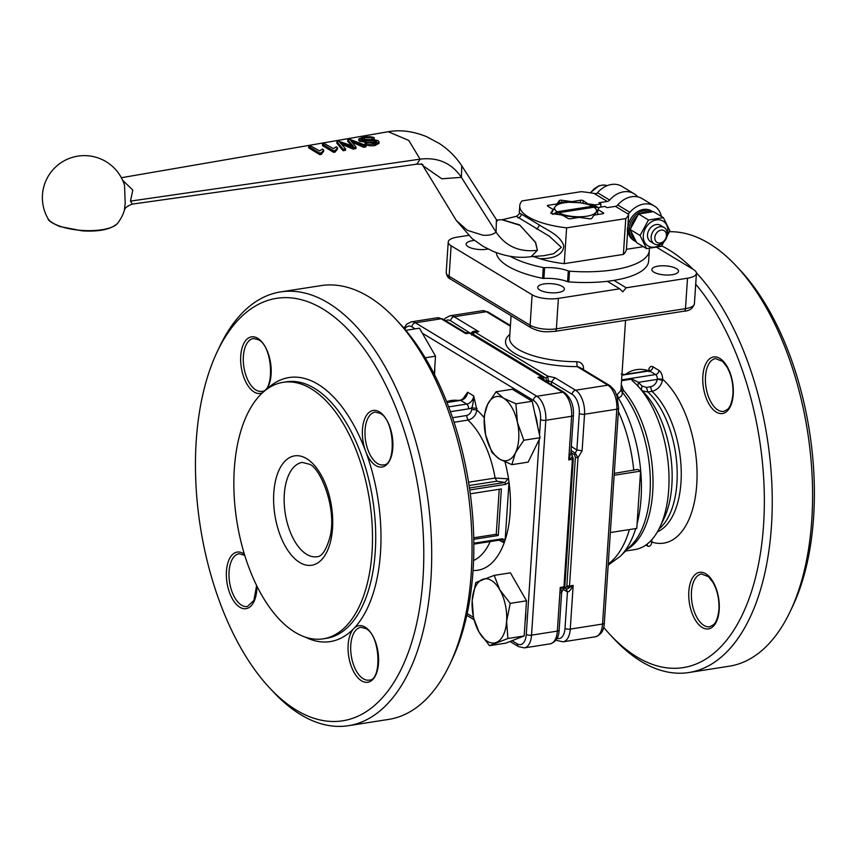 <?xml version="1.0" encoding="UTF-8"?>
<svg xmlns="http://www.w3.org/2000/svg" width="857" height="857" viewBox="0 0 857 857"><rect width="100%" height="100%" fill="white"/><g stroke="black" fill="none" stroke-linecap="round" stroke-linejoin="round"><path stroke-width="1.29" d="M531.254 256.618L537.393 250.319L535.464 242.445L520.038 225.348L502.127 219.767L516.385 216.328L549.369 236.243L561.335 247.341L553.729 253.683L543.67 255.729L530.762 256.671M130.489 201.116L420.08 159.156L417.198 163.762L414.949 164.426L132.342 204.105L130.489 201.116L132.792 190.061L122.615 180.259M627.345 235.632L626.435 249.312A53.445 18.233 -176.2 0 1 623.382 254.411L564.238 263.645L566.616 227.844L625.76 218.61A53.445 18.233 3.8 0 0 628.631 214.346L627.345 235.632M625.76 218.61L623.382 254.411M627.538 227.641L627.292 231.24L627.538 227.641M600.736 207.105L600.939 203.998L598.914 202.766L607.313 201.459A3.814 2.999 121.2 0 0 609.638 200.077A22.903 17.976 -58.8 0 1 634.03 193.714L621.882 186.365A22.903 17.976 121.2 0 0 597.49 192.739A3.814 2.999 121.2 0 1 596.44 193.639L594.094 193.457A53.445 18.233 3.8 0 0 581.207 191.668L522.074 200.902A55.887 19.068 3.8 0 0 519.76 205.798L519.288 212.9L539.289 224.952C546.895 229.997 560.457 235.321 563.767 245.798C563.199 257.614 547.462 258.9 539.642 258.621A55.887 19.068 3.8 0 0 564.238 263.645M539.642 258.621L533.333 256.489M510.183 256.318A76.359 26.053 3.8 0 0 543.295 267.577L542.577 278.321A1.907 0.653 3.8 0 0 543.906 278.418L544.613 267.673A1.907 0.653 -176.2 0 1 543.295 267.577M544.613 267.673A23.857 8.142 -176.2 0 1 568.298 270.919L567.58 281.664A23.857 8.142 3.8 0 0 543.906 278.418M567.58 281.664A1.907 0.653 3.8 0 0 568.802 281.91L569.519 271.176A1.907 0.653 -176.2 0 1 568.298 270.919M569.519 271.176A76.359 26.053 3.8 0 0 649.338 250.373A76.359 26.053 3.8 0 0 649.252 248.401M643.157 246.57A22.903 17.976 -58.8 0 1 640.993 247.041L626.435 249.312M563.349 589.52L567.473 591.887C568.93 592.101 570.826 589.948 573.162 585.427L569.487 585.995L578.004 457.777L582.107 450.739L576.857 450.021L575.315 453.192L578.004 457.777L575.379 457.424L574.511 454.756L570.933 452.475M509.84 334.38A61.083 20.836 3.8 0 0 519.256 355.848A61.083 20.836 3.8 0 0 577.168 366.603L607.881 385.168A19.09 9.877 81.1 0 1 616.815 409.196L602.546 624.046L570.269 629.092L573.162 585.427L566.734 589.273L564.356 588.063M567.473 591.887L565.674 587.784L566.595 586.584A1.907 0.986 -98.9 0 0 566.863 585.642L575.379 457.424M539.224 439.491L526.273 634.416A3.814 1.307 3.8 0 0 531.533 635.144L557.35 631.106A3.814 1.307 -176.2 0 0 559.139 630.131L561.635 592.444L563.445 588.684L560.253 587.441C561.785 591.362 562.042 593.173 561.014 592.894M582.107 450.739L584.538 414.242L616.815 409.196A3.814 1.307 3.8 0 0 618.604 408.221L604.324 623.082A3.814 1.307 3.8 0 1 602.546 624.046A19.09 9.877 81.1 0 1 595.369 636.783L563.092 641.829A19.09 9.877 -98.9 0 0 570.269 629.092A3.814 1.307 3.8 0 1 565.009 628.374L567.441 591.866L565.62 587.763L566.734 589.273M422.34 333.191L533.397 400.348A3.814 2.999 -58.8 0 1 536.868 396.266L562.685 392.227A3.814 2.999 121.2 0 1 564.431 392.538C570.998 398.055 573.986 405.64 573.408 415.281L570.901 452.967L568.727 459.92L572.176 457.081L571.876 454.081L570.901 453.042M583.499 369.688L583.563 368.671C583.392 364.289 581.121 361.965 576.74 361.697L577.168 366.603L579.707 367.407L609.616 385.479A3.814 2.999 -58.8 0 0 607.881 385.168L575.604 390.214L554.961 377.733L551.49 381.815L572.133 394.295A15.276 7.906 81.1 0 1 579.278 413.513L576.857 450.021L571.33 446.508M546.862 381.922L545.888 378.141L547.623 376.094L548.469 380.979L551.49 381.815L551.34 384.622M544.666 380.915L542.792 378.066L537.992 377.294L541.988 378.976M474.532 332.055L478.806 331.68C474.424 330.716 471.928 331.241 471.296 333.255L471.564 334.584M471.296 333.255L471.564 334.498M471.639 334.005L473.921 332.195A3.814 1.971 81.1 0 1 474.296 332.066A3.814 1.971 81.1 0 1 475.121 332.259L478.806 331.68L454.114 316.747A19.09 9.877 -98.9 0 0 449.979 315.794L445.361 318.172L444.033 319.747M543.724 378.933L542.792 378.066A3.814 1.971 -98.9 0 0 541.678 376.726L469.572 333.127A3.814 1.971 -98.9 0 0 468.747 332.934L465.394 332.666L465.887 333.694L468.372 333.062M620.886 390.599L616.665 395.077M617.683 398.344L618.283 397.991L617.351 394.831M637.072 523.852A100.483 51.988 -98.9 0 0 618.283 397.991C621.261 397.005 622.578 395.045 622.236 392.11L620.918 390.214M608.181 565.138L620.393 556.193L631.33 545.277A90.756 46.964 -98.9 0 0 622.236 392.11L623.457 390.289L621.004 389.014M627.645 548.951A89.717 46.417 -98.9 0 0 652.97 477.949A89.717 46.417 -98.9 0 0 623.457 390.289L621.314 384.354M487.944 248.98A13.358 4.564 -176.2 0 1 473.642 248.712A13.358 4.564 -176.2 0 1 466.144 244.063A13.358 4.564 -176.2 0 1 474.392 240.431M676.484 268.648A13.358 4.564 -176.2 0 1 678.519 271.305A13.358 4.564 -176.2 0 1 664.882 274.958A13.358 4.564 -176.2 0 1 651.856 269.526A13.358 4.564 -176.2 0 1 661.647 265.799A13.358 4.564 -176.2 0 1 676.484 268.648M562.363 286.474A13.358 4.564 -176.2 0 1 564.399 289.12A13.358 4.564 -176.2 0 1 550.762 292.783A13.358 4.564 -176.2 0 1 537.725 287.352A13.358 4.564 -176.2 0 1 547.516 283.624A13.358 4.564 -176.2 0 1 562.363 286.474M614.276 473.364L637.726 469.4L640.575 471.125L614.148 475.249M621.239 374.027L624.367 374.498L648.674 370.706A3.814 1.971 81.1 0 1 649.499 370.888L655.573 374.563A3.814 1.971 81.1 0 1 657.373 378.944L662.482 380.487L662.643 379.233A7.638 3.953 -98.9 0 0 659.033 370.481L652.959 366.807A7.638 3.953 -98.9 0 0 648.524 370.695L648.513 370.727A87.81 45.432 -98.9 0 0 625.578 374.305M621.55 380.733L631.984 379.105L632.112 380.604A89.717 46.417 -98.9 0 1 637.822 385.982A89.717 46.417 -98.9 0 1 659.879 527.184A89.717 46.417 -98.9 0 1 634.962 549.562L625.567 551.03M641.336 389.967L641.989 386.025L646.414 387.439L650.474 386.807C654.084 385.896 656.366 383.422 657.319 379.383L638.454 382.329L631.984 379.105M624.367 374.498L621.936 374.873M656.783 247.352L693.527 269.569A19.09 6.513 -176.2 0 1 696.43 273.351A19.09 6.513 -176.2 0 1 687.507 278.204L626.178 287.791L622.707 291.873L619.718 288.798L558.389 298.375A19.09 6.513 -176.2 0 1 532.133 294.776L451.136 245.798A19.09 6.513 -176.2 0 1 448.232 242.017A19.09 6.513 -176.2 0 1 457.145 237.153L468.49 235.386M613.933 280.378L626.178 287.791M619.718 288.798L607.334 281.31M610.345 532.54L636.772 528.415L640.575 471.125M657.373 378.944L662.643 379.233A87.81 45.432 -98.9 0 1 696.741 484.537A87.81 45.432 -98.9 0 1 651.823 542.053L650.313 541.27M641.989 386.025L638.454 382.329L637.812 386.271M645.878 545.031L647.378 545.941A7.638 3.953 -98.9 0 0 651.823 542.053L651.834 540.81L651.063 540.499M650.474 386.807L651.931 391.349C657.362 390.01 660.886 386.389 662.482 380.487M651.834 540.81L651.716 539.792M603.682 627.378A213.8 110.628 -98.9 0 0 610.366 634.951A213.8 110.628 -98.9 0 0 756.067 575.293A213.8 110.628 -98.9 0 0 695.713 284.235M642.418 390.878L647.871 391.992L651.931 391.349A76.359 39.508 -98.9 0 1 681.154 468.458A76.359 39.508 -98.9 0 1 657.458 531.811M501.699 539.706L502.877 540.049L504.141 542.813L505.18 539.792L502.052 538.796L473.814 543.209M471.693 409.346L476.942 410.064L473.675 395.891C473.396 401.622 472.775 405.575 471.8 407.75L471.693 409.346C471.189 412.667 469.454 414.734 466.487 415.538L467.943 420.091A76.359 39.508 81.1 0 1 495.121 478.056L508.533 478.827L508.994 482.427L505.18 539.792M525.737 612.327A29.395 15.212 81.1 0 1 525.116 621.625M534.875 413.642A29.395 15.212 81.1 0 1 537.596 426.143M434.756 367.685A29.395 15.212 81.1 0 1 434.478 374.573M692.97 269.227A219.521 113.585 -98.9 0 0 668.696 249.719A219.521 113.585 -98.9 0 0 661.765 245.905M610.366 634.951L614.137 638.968A219.521 113.585 -98.9 0 0 688.889 672.52A219.521 113.585 -98.9 0 0 772.178 508.683A219.521 113.585 -98.9 0 0 696.398 272.815M502.877 540.049L501.152 539.739L502.052 538.796M499.095 540.189L504.141 542.813M464.483 397.38L467.601 392.217L462.994 398.773M477.049 408.468L471.8 407.75A11.452 8.988 121.2 0 1 468.522 408.864A3.814 1.971 81.1 0 0 466.744 404.065L448.672 406.882M454.081 422.255L467.943 420.091C472.914 418.773 475.924 415.431 476.942 410.064A85.904 44.446 81.1 0 1 484.044 417.638M469.754 489.979L505.673 484.366L508.994 482.362M508.426 478.377L504.955 482.448L469.465 487.987M688.889 672.52L729.243 666.21A219.521 113.585 -98.9 0 0 790.208 611.469A219.521 113.585 -98.9 0 0 736.238 265.959A219.521 113.585 -98.9 0 0 709.039 243.42A219.521 113.585 -98.9 0 0 669.521 231.722M790.208 611.469L792.575 606.488A213.8 110.628 -98.9 0 0 740.009 269.987L736.238 265.959M405.811 330.341L419.48 328.199L435.517 356.18L434.317 374.252M496.042 391.778L512.315 389.239L532.186 401.247L540.103 437.702L528.148 462.127L511.875 464.665L499.481 459.041L492.004 452.646L485.587 434.81L484.087 416.202L487.612 404.375L496.042 391.778L503.53 398.173L515.914 403.797L517.424 422.394L523.831 440.241L515.4 452.839L511.875 464.665M494.189 575.379L510.451 572.84L526.498 600.821L524.163 635.969L505.791 643.136L489.518 645.675L479.042 632.07L473.471 617.693L472.186 600.511L475.806 582.546L494.189 575.379L499.76 589.755L510.226 603.36L506.605 621.325L507.89 638.508L489.518 645.675M470.279 493.793L501.377 488.94L498.281 535.486L473.76 539.321M435.517 356.18L425.201 357.798M532.186 401.247L515.914 403.797M540.103 437.702L523.831 440.241M526.498 600.821L510.226 603.36M524.163 635.969L507.89 638.508M498.281 535.486L496.257 534.265L499.245 489.272M473.728 537.778L496.257 534.265M487.612 404.375A32.448 16.786 -98.9 0 0 485.587 434.81A32.448 16.786 -98.9 0 0 499.481 459.041A32.448 16.786 -98.9 0 0 515.4 452.839A32.448 16.786 -98.9 0 0 517.424 422.394A32.448 16.786 -98.9 0 0 503.53 398.173A32.448 16.786 -98.9 0 0 487.612 404.375M499.76 589.755A32.448 16.786 -98.9 0 0 482.545 579.353A32.448 16.786 -98.9 0 0 472.186 600.511A32.448 16.786 -98.9 0 0 479.042 632.07A32.448 16.786 -98.9 0 0 496.257 642.471A32.448 16.786 -98.9 0 0 506.605 621.325A32.448 16.786 -98.9 0 0 499.76 589.755M217.26 351.638L219.628 346.657A219.521 113.585 81.1 0 1 280.593 291.916L320.947 285.617A219.521 113.585 81.1 0 1 368.499 296.608A219.521 113.585 81.1 0 1 395.698 319.158L399.469 323.185A213.8 110.628 81.1 0 1 452.025 659.676L449.657 664.668A219.521 113.585 81.1 0 1 388.692 719.398L348.349 725.708A219.521 113.585 81.1 0 1 273.597 692.167L269.816 688.139A213.8 110.628 81.1 0 1 217.26 351.638A213.8 110.628 81.1 0 1 322.95 309.034A213.8 110.628 81.1 0 1 420.616 601.571A213.8 110.628 81.1 0 1 269.816 688.139M395.698 319.158A219.521 113.585 81.1 0 1 449.657 664.668M280.593 291.916A219.521 113.585 81.1 0 1 328.145 302.907A219.521 113.585 81.1 0 1 431.242 535.807A219.521 113.585 81.1 0 1 348.349 725.708M311.262 388.821A129.803 67.167 81.1 0 1 372.227 526.541A129.803 67.167 81.1 0 1 323.207 638.829A129.803 67.167 81.1 0 1 236.811 520.938A129.803 67.167 81.1 0 1 283.142 382.318A129.803 67.167 81.1 0 1 311.262 388.821M628.834 213.222A3.814 2.999 121.2 0 0 629.884 212.322A22.903 17.976 -58.8 0 1 654.277 205.948A22.903 17.976 -58.8 0 1 661.379 216.446M651.309 210.854A17.183 13.487 121.2 0 0 630.881 218.578A17.183 13.487 121.2 0 0 633.537 240.26L634.951 241.117A17.183 13.487 -58.8 0 1 632.305 219.435A17.183 13.487 -58.8 0 1 652.734 211.711L651.309 210.854M634.03 193.714A22.903 17.976 -58.8 0 1 637.662 196.853M654.277 205.948L642.129 198.61A22.903 17.976 121.2 0 0 617.736 204.984A3.814 2.999 -58.8 0 1 615.412 206.355L607.013 207.662L604.988 206.441L599.429 207.308L597.897 209.515L603.403 212.857L603.36 213.564M594.04 207.223L558.635 212.761A20.997 7.167 3.8 0 0 570.848 216.221A20.997 7.167 3.8 0 0 595.958 212.3A20.997 7.167 3.8 0 0 594.04 207.223L598.004 207.415L592.423 206.248A20.997 7.167 3.8 0 0 580.21 202.777A20.997 7.167 3.8 0 0 555.1 206.698A20.997 7.167 3.8 0 0 557.018 211.775L592.423 206.248M552.861 214.464L557.018 211.775M558.635 212.761L554.479 213.982M496.289 252.611A76.359 26.053 3.8 0 0 542.577 278.321M568.802 281.91A76.359 26.053 3.8 0 0 648.631 261.117L649.338 250.373M582.985 203.216L583.156 200.613L588.641 204.373L595.294 206.162L595.379 204.866L600.939 203.998M588.673 203.945L595.379 204.866M597.565 214.539L597.865 209.954L593.987 215.525M595.294 206.162L596.193 206.43A26.728 9.116 -176.2 0 1 598.947 208.005M551.319 213.436L551.319 213.436A26.728 9.116 -176.2 0 1 551.319 213.436L555.1 206.698L558.689 202.852A26.728 9.116 -176.2 0 1 564.035 202.016L580.21 202.777L588.641 204.373M519.76 205.798A55.887 19.068 3.8 0 0 566.616 227.844M550.826 213.072L550.847 212.815A1.907 0.653 3.8 0 0 550.805 212.943A1.907 0.653 3.8 0 0 552.283 213.682L562.385 215.064L567.902 218.396A1.907 0.653 3.8 0 0 570.526 218.76L579.311 217.389L589.423 218.771A1.907 0.653 3.8 0 0 591.705 218.417L594.019 215.086L602.803 213.714A1.907 0.653 3.8 0 0 603.692 213.232A1.907 0.653 3.8 0 0 603.403 212.857M550.847 212.815L553.161 209.483L547.655 206.151A1.907 0.653 3.8 0 1 547.366 205.776A1.907 0.653 3.8 0 1 548.255 205.294L557.039 203.923L559.353 200.592L559.214 202.734M561.496 202.338L561.635 200.238A1.907 0.653 3.8 0 0 559.353 200.592M561.635 200.238L571.748 201.62L580.532 200.249L580.36 202.798M583.156 200.613A1.907 0.653 3.8 0 0 580.532 200.249M578.175 217.56L562.363 215.503M545.888 378.141L473.385 334.294A1.907 0.986 -98.9 0 0 472.785 334.273L471.714 335.141M124.533 185.337L125.197 203.28L124.351 210.501M337.508 147.672L337.412 149.118L335.044 152.118L335.141 150.671L337.508 147.672L336.19 146.761L333.469 148.636L324.728 143.772L322.553 144.147L333.727 150.907L335.119 150.318M350.202 139.498L347.781 139.905L353.309 146.301L339.222 141.341L336.919 141.726L343.207 149.279L345.575 148.882L339.672 142.187L353.159 147.608L356.009 147.125L350.609 140.355L363.647 145.851L366.057 145.444L350.202 139.498M376.052 142.412L376.127 141.18C377.251 141.844 376.437 142.487 373.684 143.108L367.214 142.273L365.082 142.723C366.7 144.137 370.031 144.608 375.066 144.126L379.094 142.016L378.291 140.73L373.363 139.562L361.825 139.434C360.454 139.059 361.29 138.513 364.332 137.795L374.284 137.731C371.692 136.606 367.889 136.456 362.897 137.27L358.815 138.92L359.694 139.873L365.436 140.902L374.455 140.612L376.523 141.791M323.71 149.975L323.614 151.421L321.246 154.431L321.343 152.985L323.71 149.975L322.393 149.075L319.672 150.939L310.93 146.097L308.756 146.461L319.929 153.221L321.311 152.632M322.553 144.147L322.457 145.583L333.63 152.353L333.727 150.907M335.044 152.118L333.63 152.353M353.159 147.608L353.063 149.054L342.157 144.49M356.009 147.125L355.912 148.572L353.063 149.054M363.647 145.851L363.55 147.286L352.795 142.53M366.057 145.444L365.96 146.89L363.55 147.286M347.781 139.905L347.685 141.351L351.574 145.476M352.548 145.24L352.506 145.904M336.919 141.726L336.822 143.173L343.111 150.725L343.207 149.279M345.575 148.882L345.478 150.318L343.111 150.725M367.042 142.305L359.597 141.309L358.719 140.355L358.815 138.92M374.455 140.612L374.359 142.058L367.267 142.294M376.041 142.616L374.359 142.058M365.082 142.723L364.986 144.158C366.839 145.626 370.17 146.097 374.97 145.572L378.998 143.365M372.184 138.17L372.088 139.573L362.382 139.648M374.284 137.731L374.188 139.166L372.088 139.595M308.756 146.461L308.659 147.897L319.832 154.667L319.929 153.221M321.246 154.431L319.832 154.667M502.384 219.713L519.492 224.834L535.636 242.413L537.393 250.319L531.094 256.639M472.785 334.273L473.921 332.195L471.564 334.155M566.863 585.642A1.907 0.653 -176.2 0 0 569.487 585.995A3.814 1.971 81.1 0 1 568.984 587.816L566.595 586.584M526.273 634.416A15.276 7.906 81.1 0 1 517.232 643.843A3.814 2.999 121.2 0 0 518.474 646.607L524.355 647.881L550.173 643.843A19.09 9.877 81.1 0 0 557.35 631.106L560.253 587.441L563.938 586.863A3.814 1.971 -98.9 0 1 563.435 588.695L564.313 588.138M563.017 589.841L564.827 586.381A1.907 0.653 3.8 0 1 563.938 586.863L572.401 459.341A3.814 1.971 -98.9 0 0 572.176 457.081L572.894 457.349M571.598 453.749L570.901 452.775M630.141 229.472L636.644 242.627L646.574 248.637L640.072 235.482L630.141 229.472L638.551 213.982L653.452 211.658L663.382 217.657L669.885 230.822L661.486 246.313L646.574 248.637M640.072 235.482L648.481 219.992L638.551 213.982M648.481 219.992L663.382 217.657M667.249 235.022A14.505 11.387 121.2 0 0 667.849 231.594A14.505 11.387 121.2 0 0 653.805 220.645A14.505 11.387 121.2 0 0 644.089 240.999A14.505 11.387 121.2 0 0 662.343 243.142M664.164 227.544L660.522 225.348A9.545 7.488 121.2 0 0 649.178 229.633A9.545 7.488 121.2 0 0 650.645 241.685L654.287 243.881A9.545 7.488 -58.8 0 1 652.82 231.84A9.545 7.488 -58.8 0 1 664.164 227.544A9.545 7.488 -58.8 0 1 667.303 234.454A9.545 7.488 -58.8 0 1 662.536 243.002A9.545 7.488 -58.8 0 1 654.287 243.881M666.457 235.664A6.877 5.388 121.2 0 0 658.112 231.444A6.877 5.388 121.2 0 0 657.373 242.606A6.877 5.388 121.2 0 0 666.457 235.664M121.362 177.72L388.221 131.732L408.778 140.441L420.08 159.156C437.938 157.035 451.714 163.098 461.398 177.356L496.064 232.108C505.748 246.366 519.524 252.44 537.393 250.319M497.424 220.967L496.417 219.66L496.064 232.108C493.086 234.625 488.683 235.654 482.845 235.204L467.301 230.308L456.288 220.453L471.982 238.492L483.016 246.28L493.353 251.465C506.562 256.714 519.213 258.439 531.297 256.618M388.221 131.732C400.208 129.546 413.01 131.196 426.625 136.681L439.223 143.43C448.286 149.311 455.795 156.767 461.752 165.787L461.398 177.356L441.805 178.781L422.897 165.658L421.473 163.719M414.949 164.426L414.938 164.426C416.438 163.869 422.855 164.308 422.94 164.608M650.152 211.958A16.037 12.587 121.2 0 0 640.49 213.522M637.254 215.889A16.037 12.587 121.2 0 0 631.084 227.244M630.913 231.358A16.037 12.587 121.2 0 0 634.973 239.66M564.827 586.381L573.29 458.859A1.907 0.653 3.8 0 1 572.401 459.341L568.727 459.92L571.619 416.256L545.802 420.284A19.09 9.877 -98.9 0 0 536.868 396.266L415.377 322.8L441.194 318.772L465.887 333.694L469.572 333.127A1.907 1.5 121.2 0 1 470.439 333.277L542.545 376.876A1.907 1.5 121.2 0 0 541.678 376.726L537.992 377.294L562.685 392.227A19.09 9.877 81.1 0 1 571.619 416.256A3.814 1.307 -176.2 0 0 573.408 415.281M524.355 647.881A19.09 9.877 -98.9 0 0 531.533 635.144L545.802 420.284A3.814 1.307 3.8 0 1 540.553 419.566L539.524 435.024M571.073 450.482L575.315 453.192L574.511 454.756M554.961 377.733L547.623 376.094L475.121 332.259A1.907 1.5 -58.8 0 0 473.385 334.294M445.651 320.722A15.276 7.906 81.1 0 1 450.643 320.839A3.814 2.999 -58.8 0 1 454.114 316.747L486.39 311.712A19.09 9.877 81.1 0 0 482.255 310.748L488.126 312.023A3.814 2.999 121.2 0 0 486.39 311.712L510.386 326.217M546.937 380.604L548.469 380.979L548.351 382.822M450.643 320.839L471.254 333.769M576.74 361.697A57.269 19.54 -176.2 0 1 509.594 338.033L511.083 315.708M582.139 368.874L583.563 368.671M558.389 298.375L556.375 328.809A3.814 1.971 81.1 0 1 554.94 331.359L684.047 311.198A3.814 1.971 -98.9 0 0 685.482 308.649L556.375 328.809A19.09 6.513 -176.2 0 1 530.108 325.21A3.814 2.999 121.2 0 0 531.361 327.974C542.406 333.052 546.991 331.702 554.94 331.359M532.133 294.776L530.108 325.21L449.111 276.233A3.814 2.999 121.2 0 0 450.364 278.996L531.361 327.974M451.136 245.798L449.111 276.233A19.09 6.513 -176.2 0 1 446.208 272.451L448.232 242.017M684.047 311.198C689.382 310.995 692.831 308.52 694.406 303.785A19.09 6.513 -176.2 0 1 685.482 308.649L687.507 278.204M633.752 470.322A103.086 53.338 -98.9 0 0 618.379 411.596M608.256 563.917A103.086 53.338 -98.9 0 0 629.402 529.562M620.393 556.193A100.483 51.988 -98.9 0 0 635.723 528.576M659.033 370.481A3.814 2.999 121.2 0 1 655.573 374.563L621.604 379.876M652.959 366.807A3.814 2.999 121.2 0 1 649.499 370.888L621.914 375.205M579.278 413.513A3.814 1.307 -176.2 0 0 584.538 414.242A19.09 9.877 -98.9 0 0 575.604 390.214A3.814 2.999 121.2 0 0 572.133 394.295M659.879 527.184L664.025 518.474A79.712 41.243 -98.9 0 0 644.421 393.009L637.822 385.982M442.94 319.083A3.814 2.999 121.2 0 0 441.194 318.772A19.09 9.877 81.1 0 0 437.059 317.808L442.94 319.083L465.405 332.666M404.783 329.131A15.276 7.906 81.1 0 1 411.906 326.881A3.814 2.999 121.2 0 1 415.377 322.8A19.09 9.877 -98.9 0 0 411.242 321.846L437.059 317.808M411.906 326.881L415.195 328.874M647.378 545.941A3.814 2.999 121.2 0 0 647.046 544.174M719.205 609.809A28.635 14.815 81.1 0 1 694.888 619.29A28.635 14.815 81.1 0 1 697.973 572.776A28.635 14.815 81.1 0 1 719.205 609.809M733.238 394.424A28.635 14.815 81.1 0 1 708.91 403.904A28.635 14.815 81.1 0 1 712.006 357.39A28.635 14.815 81.1 0 1 733.238 394.424M646.414 387.439L647.871 391.992A76.359 39.508 -98.9 0 1 676.741 463.166A76.359 39.508 -98.9 0 1 659.001 528.973M556.322 639.601A3.814 2.999 121.2 0 0 557.211 640.554L563.092 641.829M565.009 628.374A15.276 7.906 81.1 0 1 557.071 638.326M533.397 400.348A15.276 7.906 81.1 0 1 540.553 419.566M517.232 643.843L512.025 640.704M473.396 617.351L467.172 613.58M509.004 482.127A85.904 44.446 81.1 0 1 505.159 540.017M504.302 542.513A85.904 44.446 81.1 0 1 473.043 570.483M446.679 401.719A85.904 44.446 81.1 0 1 458.227 400.444M473.675 395.891L467.601 392.217A7.638 5.988 121.2 0 1 460.67 400.39L466.744 404.065A7.638 5.988 -58.8 0 0 473.675 395.891M505.009 461.902A85.904 44.446 81.1 0 1 508.533 478.827M701.519 573.976A26.728 13.83 -98.9 0 0 691.974 602.514A26.728 13.83 -98.9 0 0 709.757 626.778L713.602 624.667C714.106 624.217 717.684 621.314 718.916 609.434C719.377 599.45 717.416 590.473 713.035 582.503L708.546 576.74L701.519 573.976M715.541 358.59A26.728 13.83 -98.9 0 0 706.007 387.128A26.728 13.83 -98.9 0 0 723.79 411.392L727.636 409.292C728.139 408.832 731.717 405.929 732.949 394.049C733.399 384.065 731.439 375.087 727.057 367.117L722.569 361.354L715.541 358.59M490.15 541.581A76.359 39.508 81.1 0 1 473.567 560.499M505.673 484.366L504.955 482.448L496.824 481.206L495.121 478.056L468.565 482.202M464.526 397.337L464.558 397.294C462.148 399.469 460.573 400.433 459.834 400.198A3.814 1.971 81.1 0 1 460.67 400.39L447 402.522M466.487 415.538L452.56 417.713M450.45 411.692L468.522 408.864M469.09 485.544L496.824 481.206M363.282 678.787A26.728 13.83 -98.9 0 0 369.067 680.126C381.943 681.101 380.765 635.305 365.746 628.502L360.818 627.313A26.728 13.83 -98.9 0 0 350.727 650.431A26.728 13.83 -98.9 0 0 363.282 678.787M255.879 389.978A26.728 13.83 -98.9 0 0 261.664 391.317C274.54 392.281 273.362 346.496 258.332 339.683L253.415 338.504A26.728 13.83 -98.9 0 0 243.324 361.622A26.728 13.83 -98.9 0 0 255.879 389.978M244.748 555.368L239.124 553.729A26.728 13.83 -98.9 0 0 229.033 576.847A26.728 13.83 -98.9 0 0 241.578 605.203A26.728 13.83 -98.9 0 0 247.373 606.542L253.897 600.446L256.629 585.545M377.573 463.562A26.728 13.83 -98.9 0 0 383.368 464.901C396.234 465.876 395.066 420.08 380.037 413.278L375.12 412.088A26.728 13.83 -98.9 0 0 365.028 435.206A26.728 13.83 -98.9 0 0 377.573 463.562M305.392 637.158A133.628 69.138 -98.9 0 0 353.855 628.492A28.635 14.815 81.1 0 1 365.114 627.12A28.635 14.815 81.1 0 1 377.541 669.788A28.635 14.815 81.1 0 1 354.198 672.638A28.635 14.815 81.1 0 1 353.855 628.492A133.628 69.138 -98.9 0 0 365.628 451.243A28.635 14.815 81.1 0 1 364.279 419.984A28.635 14.815 81.1 0 1 379.415 411.896A28.635 14.815 81.1 0 1 390.974 457.509A28.635 14.815 81.1 0 1 365.628 451.243A133.628 69.138 -98.9 0 0 266.688 389.346M256.918 586.145A28.635 14.815 81.1 0 1 241.117 607.913A28.635 14.815 81.1 0 1 226.387 572.326A28.635 14.815 81.1 0 1 243.42 553.526A28.635 14.815 81.1 0 1 244.374 554.168M262.542 392.763A28.635 14.815 81.1 0 1 240.849 363.818A28.635 14.815 81.1 0 1 257.711 338.301A28.635 14.815 81.1 0 1 270.48 362.35A28.635 14.815 81.1 0 1 266.238 389.678M283.142 382.318L286.367 381.815A129.803 67.167 81.1 0 1 314.487 388.317A129.803 67.167 81.1 0 1 375.452 526.037A129.803 67.167 81.1 0 1 326.431 638.326L323.207 638.829M306.624 458.656A55.362 28.645 -98.9 0 0 276.018 521.163A55.362 28.645 -98.9 0 0 326.871 551.908A55.362 28.645 -98.9 0 0 306.624 458.656M316.994 556.718A47.724 24.692 81.1 0 1 306.656 554.329A47.724 24.692 81.1 0 1 284.245 503.691A47.724 24.692 81.1 0 1 302.264 462.416L309.131 464.173C319.725 466.637 337.454 508.137 329.924 537.264C326.185 550.14 321.878 556.632 316.994 556.718M590.655 192.868A16.229 12.737 -58.8 0 1 607.259 185.626M609.638 200.077L597.49 192.739M629.884 212.322L617.736 204.984M615.412 206.355L628.631 214.346M594.094 193.457L607.313 201.459M548.169 206.473L548.255 205.294M564.688 587.227L565.62 587.763M117.623 223.281A35.769 12.202 -176.2 0 1 88.56 230.662A35.769 12.202 -176.2 0 1 52.759 222.981A35.769 12.202 -176.2 0 1 48.035 218.664C47.981 220.474 51.945 223.109 59.947 226.569L82.176 230.844C99.433 231.872 111.249 229.355 117.623 223.281A41.993 41.993 0 0 0 124.361 210.458C124.554 208.144 127.211 206.023 132.342 204.105M345.017 144.04L344.921 145.465M353.673 141.362L353.577 142.798M359.694 139.873L359.597 141.309M365.436 140.902L365.339 142.337M375.066 144.126L374.97 145.572M364.332 137.795L364.236 139.23M521.26 214.046A3.814 3.632 -54 0 1 517.96 217.86M539.289 224.952A3.814 2.014 -60.6 0 1 536.428 229.033M422.897 165.658L456.288 220.453M473.45 332.366L475.399 331.895M625.556 320.325L620.897 390.631M450.364 278.996C448.2 278.236 446.808 276.05 446.208 272.451M488.126 312.023L510.429 325.51M694.406 303.785L696.43 273.351M618.604 408.221L616.976 395.945C614.801 391.992 616.954 391.82 609.616 385.479M604.324 623.082C604.046 630.388 601.057 634.951 595.369 636.783M482.255 310.748L449.979 315.794M648.674 370.706L649.51 370.299L649.07 371.724M564.431 392.538L541.967 378.955M557.211 640.554L556.118 639.9M403.968 328.167L406.614 324.235L411.242 321.846M466.786 615.347L473.975 619.697M510.011 641.486L518.474 646.607M559.139 630.131C558.86 637.447 555.872 642.011 550.173 643.843M473.825 544.131L501.484 539.814M446.883 402.222L459.834 400.198M590.216 192.804L598.872 185.83L603.071 184.994L607.292 185.615M124.554 185.38L124.554 185.38A41.993 41.993 0 0 0 67.628 159.113A41.993 41.993 0 0 0 48.035 218.664M379.094 142.016L378.998 143.483M461.698 165.733L496.471 219.735M496.642 219.992L502.534 219.692M519.288 212.9C519.856 213.35 518.892 214.496 516.385 216.328M468.747 332.934L470.439 333.277M542.545 376.876L544.881 380.904M573.29 458.859L571.608 453.76M634.951 241.117L636.13 241.728"/></g></svg>
